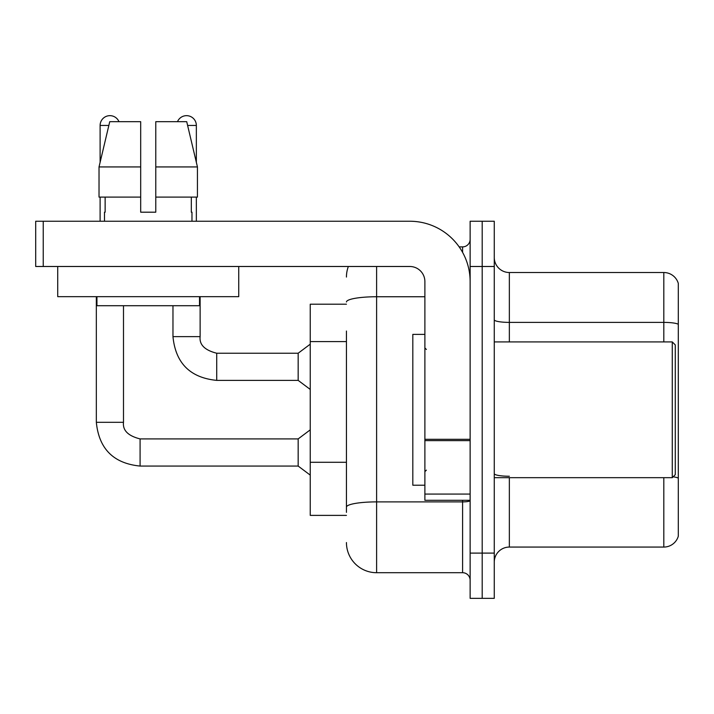<?xml version="1.0" encoding="UTF-8"?>
<svg xmlns="http://www.w3.org/2000/svg" width="714" height="714" viewBox="0 0 714 714"><rect width="100%" height="100%" fill="white"/><g stroke="black" fill="none" stroke-linecap="round" stroke-linejoin="round"><path stroke-width="1.07" d="M346.442 304.209L310.242 304.209L310.242 515.383L346.442 515.383M494.266 562.15A15.083 15.083 0 0 1 509.35 547.067L663.815 547.067L663.815 477.675M482.2 553.1L482.2 598.35L494.266 598.35L494.266 553.1L482.2 553.1L482.2 598.35L470.133 598.35L470.133 553.1L482.2 553.1L482.2 266.492L482.2 553.1M470.133 553.1L470.133 221.242L482.2 221.242L482.2 266.492L482.2 221.242L494.266 221.242L494.266 553.1M678.3 283.387A15.083 15.083 0 0 0 663.815 272.525A15.083 15.083 0 0 1 678.3 283.387L678.3 536.205A15.083 15.083 0 0 1 663.815 547.067M678.3 324.272A15.083 2.615 180 0 0 663.815 322.389L663.815 272.525L509.35 272.525A15.083 15.083 0 0 1 494.266 257.442A15.083 15.083 0 0 0 509.35 272.525L509.35 341.917M346.442 512.366L346.442 331.037M376.608 266.492L376.608 572.708L462.592 572.708L462.592 500.3M459.164 246.883L462.592 246.883A7.542 7.542 0 0 0 470.133 239.342M470.133 580.25A7.542 7.542 0 0 0 462.592 572.708M346.442 277.05A30.166 30.166 0 0 1 348.352 266.492M376.608 572.708A30.166 30.166 0 0 1 346.442 542.542M470.133 500.3L424.884 500.3L424.884 439.306L470.133 439.306M470.133 281.575A60.342 60.342 0 0 0 409.791 221.242L43.242 221.242L43.242 266.492L409.791 266.492A15.083 15.083 0 0 1 424.884 281.575L424.884 439.306M43.242 266.492L35.7 266.492L35.7 221.242L43.242 221.242M424.884 334.375L412.817 334.375L412.817 485.217L424.884 485.217M672.267 477.675L675.283 474.658L675.283 344.933L672.267 341.917L672.267 477.675L494.266 477.675M238.735 296.658L57.727 296.658L57.727 266.492L238.735 266.492L238.735 296.658M155.777 212.192L140.685 212.192L155.777 212.192L140.685 212.192L155.777 212.192L155.777 121.683L186.72 121.683L197.439 166.933L197.439 197.109L155.777 197.109M177.491 121.683A9.809 9.809 0 0 1 196.35 125.45L196.35 162.346L197.439 166.933L155.777 166.933M140.685 166.933L140.685 197.109L99.023 197.109L99.023 166.933L109.742 121.683L140.685 121.683L140.685 166.933L99.023 166.933L100.112 162.346L100.112 125.45L108.849 125.45M104.485 212.192L105.136 212.192L104.485 212.192L104.485 221.242M191.977 212.192L191.316 212.192L191.977 212.192L191.977 221.242M191.316 197.109L191.316 212.192M140.685 197.109L140.685 212.192M105.136 212.192L105.136 197.109M96.943 296.658L96.943 305.717L199.518 305.717L199.518 296.658M197.439 197.109L197.439 166.933L186.72 121.683M109.742 121.683L99.023 166.933M100.112 125.45A9.809 9.809 0 0 1 118.97 121.683M96.336 296.658L96.336 422.313L123.495 422.313C122.576 430.363 128.109 435.897 140.087 438.905L298.166 438.905L298.166 466.064L140.087 466.064L140.087 438.931M123.495 422.313C122.576 430.363 128.109 435.897 140.087 438.905C128.109 435.897 122.576 430.363 123.495 422.313C122.576 430.363 128.109 435.897 140.087 438.905C128.109 435.897 122.576 430.363 123.495 422.313C122.576 430.363 128.109 435.897 140.087 438.905C128.109 435.897 122.576 430.363 123.495 422.313C122.576 430.363 128.109 435.897 140.087 438.905C128.109 435.897 122.576 430.363 123.495 422.313C122.576 430.363 128.109 435.897 140.087 438.905C128.109 435.897 122.576 430.363 123.495 422.313C122.576 430.363 128.109 435.897 140.087 438.905C128.109 435.897 122.576 430.363 123.495 422.313L123.495 305.717M100.112 197.109L100.112 221.242M172.966 305.717L172.966 336.633C175.59 363.176 190.174 377.76 216.717 380.383C190.174 377.76 175.59 363.176 172.966 336.633C175.59 363.176 190.174 377.76 216.717 380.383C190.174 377.76 175.59 363.176 172.966 336.633C175.59 363.176 190.174 377.76 216.717 380.383C190.174 377.76 175.59 363.176 172.966 336.633C175.59 363.176 190.174 377.76 216.717 380.383C190.174 377.76 175.59 363.176 172.966 336.633C175.59 363.176 190.174 377.76 216.717 380.383C190.174 377.76 175.59 363.176 172.966 336.633C175.59 363.176 190.174 377.76 216.717 380.383C190.174 377.76 175.59 363.176 172.966 336.633L200.125 336.633C199.206 344.683 204.739 350.217 216.717 353.225L298.166 353.225L298.166 380.383L216.717 380.383L216.717 353.252M196.35 197.109L196.35 221.242M346.442 341.595L310.242 341.595M346.442 462.279L310.242 462.279M509.35 477.675L509.35 547.067M663.815 341.917L663.815 322.389L509.35 322.389A15.083 2.615 -0 0 1 494.266 319.765M678.3 478.139A15.083 2.615 180 0 0 673.132 476.809M494.266 266.492L470.133 266.492M509.35 476.247A15.083 2.615 0 0 1 494.266 473.632M470.133 500.585A7.542 1.312 0 0 1 462.592 501.888L376.608 501.888A30.166 5.239 180 0 0 346.442 507.127M346.442 301.986A30.166 5.239 180 0 1 376.608 296.747L424.884 296.747M462.592 252.363L462.592 246.883M470.133 440.618L424.884 440.618M424.884 494.07L470.133 494.07M200.125 296.658L200.125 336.633C199.206 344.683 204.739 350.217 216.717 353.225C204.739 350.217 199.206 344.683 200.125 336.633C199.206 344.683 204.739 350.217 216.717 353.225C204.739 350.217 199.206 344.683 200.125 336.633C199.206 344.683 204.739 350.217 216.717 353.225C204.739 350.217 199.206 344.683 200.125 336.633C199.206 344.683 204.739 350.217 216.717 353.225C204.739 350.217 199.206 344.683 200.125 336.633C199.206 344.683 204.739 350.217 216.717 353.225C204.739 350.217 199.206 344.683 200.125 336.633L200.098 336.633M187.612 125.45L196.35 125.45M96.336 422.313C98.96 448.856 113.544 463.44 140.087 466.064C113.544 463.44 98.96 448.856 96.336 422.313C98.96 448.856 113.544 463.44 140.087 466.064C113.544 463.44 98.96 448.856 96.336 422.313C98.96 448.856 113.544 463.44 140.087 466.064C113.544 463.44 98.96 448.856 96.336 422.313C98.96 448.856 113.544 463.44 140.087 466.064C113.544 463.44 98.96 448.856 96.336 422.313C98.96 448.856 113.544 463.44 140.087 466.064C113.544 463.44 98.96 448.856 96.336 422.313C98.96 448.856 113.544 463.44 140.087 466.064C113.544 463.44 98.96 448.856 96.336 422.313C98.96 448.856 113.544 463.44 140.087 466.064M426.392 349.458L424.884 347.95M494.266 341.917L672.267 341.917M426.392 470.133L424.884 471.642M298.166 466.064L310.242 475.113M298.166 438.905L310.242 429.855M298.166 380.383L310.242 389.433M200.125 336.633C199.206 344.683 204.739 350.217 216.717 353.225M298.166 353.225L310.242 344.175"/></g></svg>
